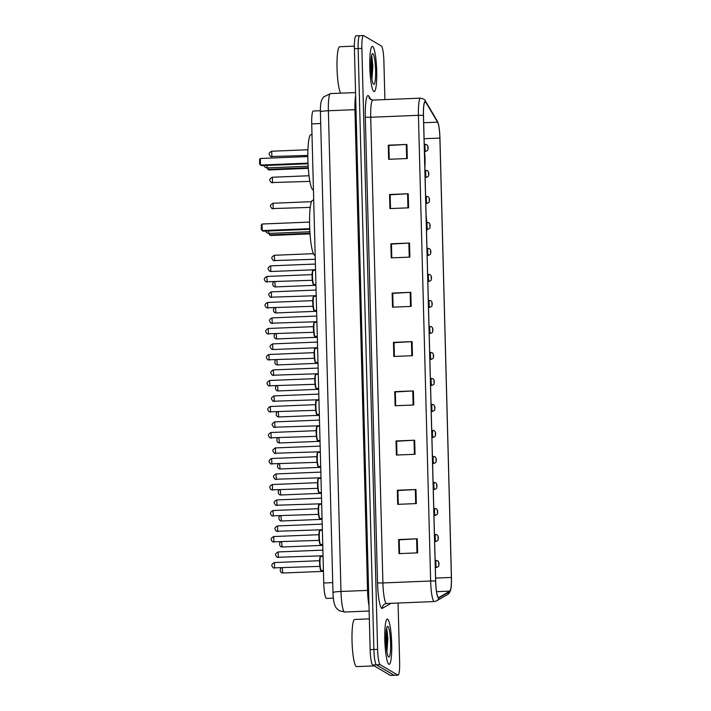 <?xml version="1.0" encoding="UTF-8"?>
<svg xmlns="http://www.w3.org/2000/svg" width="711" height="711" viewBox="0 0 711 711"><rect width="100%" height="100%" fill="white"/><g stroke="black" fill="none" stroke-linecap="round" stroke-linejoin="round"><path stroke-width="1.07" d="M333.352 598.138L326.482 598.413A14.149 2.115 -92.3 0 1 326.278 598.36A14.149 2.115 -92.3 0 1 323.745 583.002L311.72 123.892A14.149 2.115 -92.3 0 1 313.311 111.023L320.377 110.738M372.422 71.615A18.868 2.817 87.7 0 0 371.275 57.44A18.868 2.817 87.7 0 1 372.422 71.615M387.424 644.353A18.868 2.817 87.7 0 0 386.277 630.168A18.868 2.817 87.7 0 1 387.424 644.353M359.935 35.754A14.149 2.115 87.7 0 0 359.73 35.701L355.998 35.852A14.149 2.115 87.7 0 0 354.416 48.721L370.147 649.623A14.149 2.115 87.7 0 0 372.68 664.981L390.383 675.397A14.149 2.115 87.7 0 0 390.597 675.45L394.321 675.299A14.149 2.115 87.7 0 1 394.116 675.246A14.149 2.115 87.7 0 0 394.321 675.299L398.053 675.148A14.149 2.115 87.7 0 0 399.635 662.279L398.08 603.035M384.9 99.602L383.896 61.377A14.149 2.115 87.7 0 0 381.372 46.019L363.659 35.603A14.149 2.115 87.7 0 0 363.454 35.55A14.149 2.115 87.7 0 0 361.872 48.419L377.603 649.321A14.149 2.115 87.7 0 0 380.136 664.678L376.403 664.829L394.116 675.246L376.403 664.829A14.149 2.115 87.7 0 1 373.879 649.472A14.149 2.115 87.7 0 0 376.403 664.829L372.68 664.981M361.872 48.419L358.14 48.57L373.879 649.472L358.14 48.57A14.149 2.115 87.7 0 1 359.73 35.701A14.149 2.115 87.7 0 0 358.14 48.57L354.416 48.721M388.837 664.252A22.645 3.386 87.7 0 0 389.166 664.341A22.645 3.386 87.7 0 0 391.672 642.664A22.645 3.386 87.7 0 0 387.664 619.183A22.645 3.386 87.7 0 0 387.335 619.094A22.645 3.386 87.7 0 0 384.829 640.771A22.645 3.386 87.7 0 0 388.837 664.252A22.645 3.386 87.7 0 0 389.166 664.341A22.645 3.386 87.7 0 0 391.672 642.664A22.645 3.386 87.7 0 0 387.664 619.183A22.645 3.386 87.7 0 0 387.335 619.094A22.645 3.386 87.7 0 0 384.829 640.771A22.645 3.386 87.7 0 0 388.837 664.252M387.459 634.763A22.645 3.386 87.7 0 0 386.713 628.4A22.645 3.386 87.7 0 1 387.459 634.763M373.844 91.515A22.645 3.386 87.7 0 0 374.173 91.603A22.645 3.386 87.7 0 0 376.679 69.927A22.645 3.386 87.7 0 0 372.662 46.446A22.645 3.386 87.7 0 0 372.333 46.357A22.645 3.386 87.7 0 0 369.827 68.034A22.645 3.386 87.7 0 0 373.844 91.515A22.645 3.386 87.7 0 0 374.173 91.603A22.645 3.386 87.7 0 0 376.679 69.927A22.645 3.386 87.7 0 0 372.662 46.446A22.645 3.386 87.7 0 0 372.333 46.357A22.645 3.386 87.7 0 0 369.827 68.034A22.645 3.386 87.7 0 0 373.844 91.515M372.457 62.026A22.645 3.386 87.7 0 0 371.711 55.662A22.645 3.386 87.7 0 1 372.457 62.026M438.376 597.551A15.1 2.257 -92.3 0 1 435.683 581.171L423.489 115.466A15.1 2.257 -92.3 0 1 425.178 101.744A15.1 2.257 -92.3 0 1 425.8 102.268L437.594 122.159A15.1 2.257 -92.3 0 1 439.887 138.067L451.387 577.448A15.1 2.257 -92.3 0 1 449.876 591.125L438.776 597.551A15.1 2.257 -92.3 0 1 438.598 597.604A15.1 2.257 -92.3 0 1 438.376 597.551M438.385 597.924A15.473 2.311 87.7 0 0 438.794 597.933L449.894 591.499A15.473 2.311 87.7 0 0 450.818 589.268A15.473 2.311 87.7 0 0 451.449 577.483L439.94 138.103A15.473 2.311 87.7 0 0 438.243 123.447A15.473 2.311 87.7 0 0 437.594 121.794L425.8 101.904A15.473 2.311 87.7 0 0 423.427 115.44L435.621 581.136A15.473 2.311 87.7 0 0 438.385 597.924M388.286 145.204L388.881 145.542L389.219 159.264L388.881 145.488L406.932 144.449L388.286 145.204L388.659 159.291L407.296 158.535L406.932 144.449M389.575 194.494L390.152 194.841L390.517 208.554L390.17 194.787L408.221 193.739L389.575 194.494L389.948 208.581L408.585 207.825L408.221 193.739M390.872 243.793L391.459 244.131L391.805 257.853L391.459 244.077L409.509 243.038L390.872 243.793L391.237 257.871L409.883 257.115L409.509 243.038M392.161 293.083L392.748 293.421L393.094 307.143L392.748 293.367L410.798 292.328L392.161 293.083L392.525 307.17L411.171 306.414L410.798 292.328M399.564 553.611L399.2 539.836L417.25 538.787L398.613 539.551L398.978 553.629L417.624 552.874L417.25 538.787M399.546 553.611L399.191 539.889L398.613 539.551M398.276 504.312L397.911 490.546L415.962 489.497L397.325 490.252L397.689 504.339L416.335 503.584L415.962 489.497M398.258 504.312L397.911 490.59L397.325 490.252M396.987 455.022L396.622 441.247L414.673 440.207L396.027 440.962L396.4 455.049L415.046 454.285L414.673 440.207M396.969 455.022L396.622 441.3L396.027 440.962M394.738 391.672L395.334 392.01L395.671 405.732L395.334 391.957L413.384 390.917L394.738 391.672L395.112 405.75L413.749 404.994L413.384 390.917M393.45 342.373L394.045 342.711L394.383 356.433L394.036 342.666L412.096 341.618L393.45 342.373L393.814 356.46L412.46 355.704L412.096 341.618M380.136 664.678L397.84 675.095A14.149 2.115 87.7 0 0 398.053 675.148M369.347 618.881L354.673 619.477A23.587 3.528 87.7 0 0 352.061 642.051A23.587 3.528 87.7 0 0 356.247 666.518A23.587 3.528 87.7 0 0 356.584 666.607L374.226 665.896M388.65 657.026A15.384 2.302 87.7 0 0 390.597 643.1A15.384 2.302 87.7 0 0 387.851 626.409A15.384 2.302 87.7 0 0 387.291 626.542A15.384 2.302 87.7 0 0 385.957 641.811A15.384 2.302 87.7 0 0 388.517 656.92A15.384 2.302 87.7 0 0 388.65 657.026M386.917 651.8L387.886 638.789L386.704 628.337M386.295 630.008L386.775 636.007L386.393 647.917M386.624 628.168L387.513 635.972L386.748 650.769M426.52 231.475A12.736 1.902 87.7 0 0 426.147 217.051M313.72 200.209L312.698 200.253A27.596 4.124 87.7 0 0 309.64 226.667A27.596 4.124 87.7 0 0 314.538 255.285A27.596 4.124 87.7 0 0 314.937 255.4L315.169 255.391M309.747 229.298L263.212 231.191L261.39 229.777L261.266 225.085L262.03 224.018L262.199 230.595L309.72 228.666M262.03 224.018L309.552 222.09M269.478 233.404L269.522 234.897L309.978 233.252M268.687 233.395L270.527 235.492L310.032 233.883M424.805 165.939A12.736 1.902 87.7 0 0 424.431 151.514M312.005 134.672L310.983 134.717A27.596 4.124 87.7 0 0 307.925 161.13A27.596 4.124 87.7 0 0 312.822 189.757A27.596 4.124 87.7 0 0 313.222 189.864L313.453 189.855M308.032 163.761L261.497 165.654L259.675 164.241L259.551 159.548L260.315 158.491L260.484 165.059L308.005 163.13M260.315 158.491L307.836 156.553M267.763 167.867L267.798 169.36L308.263 167.716M266.972 167.858L268.811 169.956L308.307 168.347M354.38 46.144L339.671 46.739A23.587 3.528 87.7 0 0 337.014 67.509A23.587 3.528 87.7 0 0 340.685 93.177M373.657 84.289A15.384 2.302 87.7 0 0 375.604 70.362A15.384 2.302 87.7 0 0 372.848 53.672A15.384 2.302 87.7 0 0 372.288 53.805A15.384 2.302 87.7 0 0 370.955 69.074A15.384 2.302 87.7 0 0 373.524 84.191A15.384 2.302 87.7 0 0 373.657 84.289M371.915 79.063L372.893 66.061L371.711 55.609M371.302 57.271L371.391 75.188M371.631 55.431L372.52 63.235L371.755 78.032M332.721 582.638L323.745 583.002M320.705 123.527L311.72 123.892M368.591 590.326L367.543 590.397L354.949 109.672L328.384 110.747A9.439 0.898 178.5 0 0 320.394 111.84C320.385 102.668 321.043 102.197 321.692 100.029L323.541 96.963L330.499 93.585A18.868 2.817 87.7 0 0 328.384 110.747L340.978 591.472A18.868 2.817 87.7 0 0 344.346 611.94A18.868 2.817 87.7 0 0 344.622 612.02L369.133 611.025M369 605.648A18.868 2.817 -92.3 0 1 367.543 590.397L340.978 591.472A9.439 0.898 178.5 0 0 332.988 592.565L320.394 111.84M390.383 675.397L397.84 675.095M370.147 649.623L377.603 649.321M356.007 109.601L354.949 109.672A18.868 2.817 -92.3 0 1 355.642 95.674M365.33 117.013A4.719 0.444 178.5 0 0 370.715 117.253L382.909 582.949A18.868 2.817 87.7 0 0 386.277 603.426A18.868 2.817 87.7 0 0 386.553 603.497L384.651 604.048A4.719 4.648 59.9 0 0 382.358 608.314A23.587 3.528 -92.3 0 1 377.523 582.718L365.33 117.013A23.587 3.528 -92.3 0 1 368.316 95.665A23.587 3.528 -92.3 0 1 368.956 96.385L370.929 99.718M372.831 100.091A18.868 2.817 87.7 0 0 370.715 117.253L418.432 115.315A18.868 2.817 -92.3 0 1 420.548 98.154L372.831 100.091L369.551 98.598A4.719 4.497 149.3 0 1 368.956 96.385M386.553 603.497L434.279 601.559A18.868 2.817 -92.3 0 1 434.003 601.488A18.868 2.817 -92.3 0 1 430.635 581.011A4.719 0.444 -1.5 0 1 435.621 581.136M434.279 601.559L436.616 600.875A4.719 4.648 -120.1 0 0 438.794 597.933M437.594 121.794A4.719 4.497 -30.7 0 0 437.176 120.843L425.382 100.953C425.249 99.78 423.632 98.847 420.548 98.154M450.818 589.268L447.717 594.449A4.719 4.648 -120.1 0 0 449.894 591.499M425.8 101.904A4.719 4.497 -30.7 0 0 425.382 100.953M423.427 115.44A4.719 0.444 178.5 0 0 418.432 115.315L430.635 581.011L382.909 582.949A4.719 0.444 178.5 0 1 377.523 582.718M390.988 603.319L382.358 608.314M439.887 138.067L424.094 138.716M437.594 122.159L423.676 122.719M425.8 102.268L424.6 102.313M449.876 591.125L436.554 591.668M451.387 577.448L435.603 578.087M411.456 341.653L411.82 355.731M412.744 390.943L413.109 405.021M414.033 440.233L414.406 454.311M415.322 489.532L415.695 503.61M416.619 538.822L416.984 552.9M410.158 292.354L410.531 306.432M408.869 243.064L409.243 257.142M407.581 193.774L407.945 207.852M406.292 144.475L406.656 158.562M386.864 651.516A18.868 2.817 87.7 0 0 386.828 640.629M387.468 643.437A19.339 2.888 87.7 0 0 386.313 629.866M426.556 232.648A13.447 2.009 87.7 0 0 426.111 215.877M269.282 233.395A3.777 0.56 -92.3 0 1 269.229 233.412A3.777 0.56 -92.3 0 1 269.176 233.395A3.777 0.56 -92.3 0 1 268.598 230.968M424.84 167.112A13.447 2.009 87.7 0 0 424.396 150.341M267.567 167.858A3.777 0.56 -92.3 0 1 267.514 167.876A3.777 0.56 -92.3 0 1 267.46 167.858A3.777 0.56 -92.3 0 1 266.883 165.432M371.871 78.779A18.868 2.817 87.7 0 0 371.08 59.324M372.475 70.7A19.339 2.888 87.7 0 0 371.32 57.129M321.248 570.524A7.074 1.058 87.7 0 0 321.345 570.56L320.99 570.462C320.474 570.746 320.003 568.427 319.603 563.512C319.577 556.517 320.199 556.295 320.768 556.42A7.074 1.058 87.7 0 0 319.986 563.192A7.074 1.058 87.7 0 0 321.248 570.524M274.384 562.561L274.606 568.196M320.874 556.446A7.074 1.058 87.7 0 0 320.768 556.42L323.052 556.322M320.768 570.08A6.603 0.987 -92.3 0 1 319.586 562.97A6.603 0.987 -92.3 0 1 320.403 556.926M320.563 544.519A7.074 1.058 87.7 0 0 320.661 544.546L320.314 544.457C319.79 544.742 319.328 542.422 318.919 537.507C318.901 530.513 319.515 530.29 320.092 530.406A7.074 1.058 87.7 0 0 319.31 537.178A7.074 1.058 87.7 0 0 320.563 544.519M273.699 536.556L273.931 542.182M320.19 530.433A7.074 1.058 87.7 0 0 320.092 530.406L322.367 530.317M320.083 544.066A6.603 0.987 -92.3 0 1 318.901 536.956A6.603 0.987 -92.3 0 1 319.719 530.913M319.879 518.515A7.074 1.058 87.7 0 0 319.986 518.541L319.63 518.452C319.106 518.728 318.644 516.417 318.235 511.502C318.217 504.499 318.83 504.277 319.408 504.401A7.074 1.058 87.7 0 0 318.626 511.173A7.074 1.058 87.7 0 0 319.879 518.515M273.015 510.542L273.246 516.177M319.515 504.428A7.074 1.058 87.7 0 0 319.408 504.401L321.683 504.303M319.399 518.061A6.603 0.987 -92.3 0 1 318.226 510.951A6.603 0.987 -92.3 0 1 319.043 504.908M319.203 492.501A7.074 1.058 87.7 0 0 319.301 492.536L318.946 492.439C318.43 492.723 317.959 490.403 317.559 485.489C317.541 478.494 318.155 478.272 318.732 478.396A7.074 1.058 87.7 0 0 317.941 485.169A7.074 1.058 87.7 0 0 319.203 492.501M272.34 484.538L272.562 490.172M318.83 478.423A7.074 1.058 87.7 0 0 318.732 478.396L321.008 478.299M318.724 492.056A6.603 0.987 -92.3 0 1 317.541 484.946A6.603 0.987 -92.3 0 1 318.359 478.903M318.519 466.496A7.074 1.058 87.7 0 0 318.626 466.523L318.27 466.434C317.746 466.718 317.284 464.399 316.875 459.484C316.857 452.48 317.47 452.267 318.048 452.383A7.074 1.058 87.7 0 0 317.266 459.155A7.074 1.058 87.7 0 0 318.519 466.496M271.655 458.533L271.886 464.159M318.146 452.409A7.074 1.058 87.7 0 0 318.048 452.383L320.323 452.294M318.039 466.043A6.603 0.987 -92.3 0 1 316.866 458.933A6.603 0.987 -92.3 0 1 317.684 452.889M317.835 440.491A7.074 1.058 87.7 0 0 317.941 440.518L317.586 440.429C317.062 440.704 316.599 438.394 316.191 433.479C316.173 426.476 316.795 426.253 317.364 426.378A7.074 1.058 87.7 0 0 316.582 433.15A7.074 1.058 87.7 0 0 317.835 440.491M270.971 432.519L271.202 438.154M317.47 426.404A7.074 1.058 87.7 0 0 317.364 426.378L319.639 426.28M317.364 440.038A6.603 0.987 -92.3 0 1 316.182 432.928A6.603 0.987 -92.3 0 1 316.999 426.884M317.159 414.477A7.074 1.058 87.7 0 0 317.257 414.513L316.902 414.415C316.386 414.7 315.924 412.38 315.515 407.465C315.497 400.471 316.111 400.249 316.688 400.364A7.074 1.058 87.7 0 0 315.906 407.145A7.074 1.058 87.7 0 0 317.159 414.477M270.296 406.514L270.527 412.14M316.786 400.4A7.074 1.058 87.7 0 0 316.688 400.364L318.963 400.275M316.679 414.033A6.603 0.987 -92.3 0 1 315.497 406.923A6.603 0.987 -92.3 0 1 316.315 400.88M316.475 388.473A7.074 1.058 87.7 0 0 316.582 388.499L316.226 388.41C315.702 388.695 315.24 386.375 314.831 381.46C314.813 374.457 315.426 374.244 316.004 374.359A7.074 1.058 87.7 0 0 315.222 381.132A7.074 1.058 87.7 0 0 316.475 388.473M269.611 380.509L269.842 386.135M316.111 374.386A7.074 1.058 87.7 0 0 316.004 374.359L318.279 374.27M315.995 388.019A6.603 0.987 -92.3 0 1 314.822 380.909A6.603 0.987 -92.3 0 1 315.64 374.866M315.791 362.468A7.074 1.058 87.7 0 0 315.897 362.494L315.542 362.406C315.026 362.681 314.555 360.37 314.155 355.456C314.129 348.452 314.751 348.23 315.32 348.354A7.074 1.058 87.7 0 0 314.538 355.127A7.074 1.058 87.7 0 0 315.791 362.468M268.936 354.496L269.158 360.13M315.426 348.381A7.074 1.058 87.7 0 0 315.32 348.354L317.595 348.257M315.32 362.015A6.603 0.987 -92.3 0 1 314.138 354.905A6.603 0.987 -92.3 0 1 314.955 348.861M315.115 336.454A7.074 1.058 87.7 0 0 315.213 336.49L314.866 336.392C314.342 336.676 313.88 334.357 313.471 329.442C313.453 322.447 314.066 322.225 314.644 322.341A7.074 1.058 87.7 0 0 313.862 329.122A7.074 1.058 87.7 0 0 315.115 336.454M268.251 328.491L268.482 334.117M314.742 322.376A7.074 1.058 87.7 0 0 314.644 322.341L316.919 322.252M314.635 336.01A6.603 0.987 -92.3 0 1 313.453 328.9A6.603 0.987 -92.3 0 1 314.271 322.856M314.431 310.449A7.074 1.058 87.7 0 0 314.538 310.476L314.182 310.387C313.658 310.671 313.195 308.352 312.787 303.437C312.769 296.434 313.382 296.22 313.96 296.336A7.074 1.058 87.7 0 0 313.178 303.108A7.074 1.058 87.7 0 0 314.431 310.449M267.567 302.486L267.798 308.112M314.066 296.363A7.074 1.058 87.7 0 0 313.96 296.336L316.235 296.247M313.951 309.996A6.603 0.987 -92.3 0 1 312.778 302.886A6.603 0.987 -92.3 0 1 313.595 296.843M313.755 284.444A7.074 1.058 87.7 0 0 313.853 284.471L313.498 284.382C312.982 284.658 312.511 282.347 312.111 277.423C312.093 270.429 312.707 270.207 313.284 270.331A7.074 1.058 87.7 0 0 312.493 277.103A7.074 1.058 87.7 0 0 313.755 284.444M266.892 276.472L267.114 282.107M313.382 270.358A7.074 1.058 87.7 0 0 313.284 270.331L315.56 270.233M313.275 283.991A6.603 0.987 -92.3 0 1 312.093 276.881A6.603 0.987 -92.3 0 1 312.911 270.838M278.125 551.958L278.356 557.593M277.45 525.953L277.672 531.588M276.766 499.949L276.997 505.574M276.081 473.935L276.312 479.57M275.406 447.93L275.637 453.565M274.722 421.925L274.953 427.551M274.046 395.911L274.268 401.546M273.362 369.907L273.593 375.541M272.677 343.902L272.873 349.545L317.586 347.732M272.002 317.888L272.224 323.523M271.318 291.883L271.549 297.509M270.633 265.878L270.829 271.522L315.542 269.709M282.294 567.893L282.782 573.004M436.625 567.458A3.537 0.533 -92.3 0 1 436.572 567.476A3.537 0.533 -92.3 0 1 436.518 567.467A3.537 0.533 -92.3 0 1 435.896 563.796A3.537 0.533 -92.3 0 1 436.287 560.41A3.537 0.533 -92.3 0 1 436.341 560.419M438.731 562.677L438.794 565.023L438.731 562.677M281.609 541.889L282.107 546.99M435.941 541.453A3.537 0.533 -92.3 0 1 435.887 541.471A3.537 0.533 -92.3 0 1 435.843 541.453A3.537 0.533 -92.3 0 1 435.212 537.783A3.537 0.533 -92.3 0 1 435.603 534.396A3.537 0.533 -92.3 0 1 435.656 534.414M438.047 536.663L438.109 539.018L438.047 536.663M280.934 515.875L281.423 520.985M435.265 515.439A3.537 0.533 -92.3 0 1 435.212 515.466A3.537 0.533 -92.3 0 1 435.159 515.448A3.537 0.533 -92.3 0 1 434.537 511.778A3.537 0.533 -92.3 0 1 434.928 508.392A3.537 0.533 -92.3 0 1 434.972 508.409M437.363 510.658L437.425 513.004L437.363 510.658M280.25 489.87L280.747 494.98M434.581 489.435A3.537 0.533 -92.3 0 1 434.528 489.452A3.537 0.533 -92.3 0 1 434.474 489.444A3.537 0.533 -92.3 0 1 433.852 485.773A3.537 0.533 -92.3 0 1 434.243 482.387A3.537 0.533 -92.3 0 1 434.297 482.396M436.687 484.653L436.75 486.999L436.687 484.653M279.565 463.865L280.063 468.967M433.906 463.421A3.537 0.533 -92.3 0 1 433.852 463.448A3.537 0.533 -92.3 0 1 433.799 463.43A3.537 0.533 -92.3 0 1 433.168 459.759A3.537 0.533 -92.3 0 1 433.559 456.373A3.537 0.533 -92.3 0 1 433.612 456.391M436.003 458.639L436.065 460.986L436.003 458.639M278.89 437.852L279.379 442.962M433.221 437.416A3.537 0.533 -92.3 0 1 433.168 437.443A3.537 0.533 -92.3 0 1 433.115 437.425A3.537 0.533 -92.3 0 1 432.492 433.754A3.537 0.533 -92.3 0 1 432.883 430.368A3.537 0.533 -92.3 0 1 432.928 430.386M435.328 432.635L435.381 434.981L435.328 432.635M278.205 411.847L278.703 416.957M432.537 411.411A3.537 0.533 -92.3 0 1 432.484 411.429A3.537 0.533 -92.3 0 1 432.439 411.42A3.537 0.533 -92.3 0 1 431.808 407.75A3.537 0.533 -92.3 0 1 432.199 404.363A3.537 0.533 -92.3 0 1 432.252 404.372M434.643 406.63L434.705 408.976L434.643 406.63M277.53 385.842L277.983 390.961L318.67 389.308M431.861 385.398A3.537 0.533 -92.3 0 1 431.808 385.424A3.537 0.533 -92.3 0 1 431.755 385.406A3.537 0.533 -92.3 0 1 431.124 381.736A3.537 0.533 -92.3 0 1 431.515 378.35A3.537 0.533 -92.3 0 1 431.568 378.368M433.959 380.616L434.021 382.962L433.959 380.616M276.846 359.828L277.334 364.939M431.177 359.393A3.537 0.533 -92.3 0 1 431.124 359.411A3.537 0.533 -92.3 0 1 431.07 359.402A3.537 0.533 -92.3 0 1 430.448 355.731A3.537 0.533 -92.3 0 1 430.839 352.345A3.537 0.533 -92.3 0 1 430.893 352.363M433.283 354.611L433.346 356.958L433.283 354.611M276.161 333.823L276.659 338.934M430.493 333.388A3.537 0.533 -92.3 0 1 430.439 333.406A3.537 0.533 -92.3 0 1 430.395 333.397A3.537 0.533 -92.3 0 1 429.764 329.726A3.537 0.533 -92.3 0 1 430.155 326.34A3.537 0.533 -92.3 0 1 430.208 326.349M432.599 328.606L432.661 330.953L432.599 328.606M275.486 307.81L275.939 312.938L316.635 311.285M429.817 307.374A3.537 0.533 -92.3 0 1 429.764 307.401A3.537 0.533 -92.3 0 1 429.711 307.383A3.537 0.533 -92.3 0 1 429.08 303.713A3.537 0.533 -92.3 0 1 429.48 300.326A3.537 0.533 -92.3 0 1 429.524 300.344M431.915 302.593L431.977 304.939L431.915 302.593M274.801 281.805L275.299 286.915M429.133 281.369A3.537 0.533 -92.3 0 1 429.08 281.387A3.537 0.533 -92.3 0 1 429.026 281.378A3.537 0.533 -92.3 0 1 428.404 277.708A3.537 0.533 -92.3 0 1 428.795 274.322A3.537 0.533 -92.3 0 1 428.849 274.339M431.239 276.588L431.301 278.934L431.239 276.588M274.384 255.276L274.615 260.901M428.457 255.365A3.537 0.533 -92.3 0 1 428.404 255.382A3.537 0.533 -92.3 0 1 428.351 255.373A3.537 0.533 -92.3 0 1 427.72 251.703A3.537 0.533 -92.3 0 1 428.111 248.317A3.537 0.533 -92.3 0 1 428.164 248.326M430.555 250.583L430.617 252.929L430.555 250.583M427.773 229.351A3.537 0.533 -92.3 0 1 427.72 229.377A3.537 0.533 -92.3 0 1 427.666 229.36A3.537 0.533 -92.3 0 1 427.044 225.689A3.537 0.533 -92.3 0 1 427.435 222.303A3.537 0.533 -92.3 0 1 427.48 222.321M429.879 224.569L429.933 226.916L429.879 224.569M273.024 203.257L273.255 208.892M427.089 203.346A3.537 0.533 -92.3 0 1 427.035 203.364A3.537 0.533 -92.3 0 1 426.991 203.355A3.537 0.533 -92.3 0 1 426.36 199.684A3.537 0.533 -92.3 0 1 426.751 196.298A3.537 0.533 -92.3 0 1 426.804 196.316M429.195 198.565L429.257 200.911L429.195 198.565M272.34 177.252L272.571 182.878M426.413 177.341A3.537 0.533 -92.3 0 1 426.36 177.359A3.537 0.533 -92.3 0 1 426.307 177.35A3.537 0.533 -92.3 0 1 425.676 173.68A3.537 0.533 -92.3 0 1 426.067 170.293A3.537 0.533 -92.3 0 1 426.12 170.302M428.511 172.56L428.573 174.906L428.511 172.56M271.664 151.247L271.886 156.873M425.729 151.327A3.537 0.533 -92.3 0 1 425.676 151.354A3.537 0.533 -92.3 0 1 425.622 151.336A3.537 0.533 -92.3 0 1 425 147.666A3.537 0.533 -92.3 0 1 425.391 144.28A3.537 0.533 -92.3 0 1 425.445 144.297M427.835 146.546L427.898 148.892L427.835 146.546M344.622 612.02L339.316 610.687C337.023 608.998 335.699 607.558 335.343 606.367L334.561 604.43C334.223 603.586 333.29 600.36 332.988 592.565M330.499 93.585L355.562 92.572M438.243 123.447L437.176 120.843M436.616 600.875L447.717 594.449M363.454 35.55L359.73 35.701M426.093 215.211L426.573 233.43M309.88 231.759L269.229 233.412A3.777 3.777 0 0 1 265.594 231.093M424.378 149.674L424.858 167.894M308.165 166.223L267.514 167.876A3.777 3.777 0 0 1 263.87 165.556M319.808 566.374L273.273 567.885C271.869 566.009 270.447 564.863 274.339 562.552L319.577 560.712M321.345 570.56L323.416 570.471M319.132 540.36L272.589 541.871C271.184 540.005 269.762 538.849 273.655 536.538L318.901 534.708M320.661 544.546L322.741 544.466M318.448 514.355L271.904 515.866C270.509 513.991 269.087 512.844 272.98 510.534L318.217 508.694M319.986 518.541L322.056 518.452M317.764 488.341L271.229 489.861C269.825 487.986 268.403 486.839 272.295 484.529L317.533 482.689M319.301 492.536L321.372 492.447M317.088 462.337L270.544 463.848C269.14 461.981 267.718 460.826 271.611 458.515L316.857 456.684M318.626 466.523L320.697 466.443M316.404 436.332L269.869 437.843C268.465 435.967 267.043 434.821 270.935 432.51L316.173 430.67M317.941 440.518L320.012 440.429M315.72 410.318L269.185 411.838C267.78 409.963 266.358 408.816 270.251 406.505L315.497 404.666M317.257 414.513L319.328 414.424M315.044 384.313L268.5 385.824C267.105 383.958 265.683 382.802 269.576 380.492L314.813 378.661M316.582 388.499L318.652 388.419M314.36 358.308L267.825 359.819C266.421 357.944 264.999 356.798 268.891 354.487L314.129 352.647M315.897 362.494L317.968 362.406M313.684 332.295L267.14 333.815C265.736 331.939 264.314 330.793 268.207 328.482L313.453 326.642M315.213 336.49L317.293 336.401M313 306.29L266.456 307.801C265.061 305.934 263.639 304.779 267.532 302.468L312.769 300.637M314.538 310.476L316.608 310.396M312.316 280.285L265.781 281.796C264.376 279.921 262.954 278.774 266.847 276.463L312.085 274.624M313.853 284.471L315.924 284.382M322.883 550.127L278.09 551.949C274.011 554.473 275.681 554.9 277.023 557.282L323.034 555.789M322.207 524.123L277.406 525.944C273.335 528.469 275.006 528.895 276.339 531.277L322.35 529.784M321.523 498.118L276.721 499.931C272.651 502.464 274.322 502.881 275.655 505.263L321.674 503.779M320.839 472.104L276.046 473.926C271.966 476.45 273.646 476.877 274.979 479.258L320.99 477.765M320.163 446.099L275.361 447.921C271.291 450.445 272.962 450.872 274.295 453.254L320.305 451.761M319.479 420.094L274.686 421.907C270.607 424.44 272.277 424.858 273.611 427.24L319.63 425.756M318.795 394.081L274.002 395.903C269.922 398.427 271.602 398.853 272.935 401.235L318.946 399.742M318.119 368.076L273.317 369.898C269.247 372.422 270.918 372.848 272.251 375.23L318.27 373.737M317.435 342.071L272.642 343.884C268.562 346.417 270.233 346.835 271.566 349.217L272.873 349.545M316.759 316.057L271.958 317.879C267.887 320.403 269.558 320.83 270.891 323.212L316.902 321.719M316.075 290.052L271.273 291.874C267.203 294.398 268.874 294.825 270.207 297.207L316.226 295.714M315.391 264.048L270.598 265.861C266.518 268.394 268.198 268.811 269.531 271.193L270.829 271.522M281.049 567.947L280.276 569.28L280.383 571.36L281.449 572.693L282.747 573.013L323.443 571.36M435.141 560.455L437.594 560.739C438.723 561.592 439.176 562.908 438.963 564.685C438.26 565.903 440.1 565.938 436.572 567.476L435.328 567.529M280.374 541.933L279.592 543.275L279.699 545.346L280.765 546.679L282.063 547.008L322.758 545.355M434.457 534.45L436.91 534.725C438.038 535.587 438.491 536.903 438.278 538.68C437.576 539.898 439.416 539.933 435.887 541.471L434.643 541.524M279.69 515.928L278.916 517.261L279.023 519.341L280.09 520.674L281.387 521.003L322.083 519.35M433.772 508.436L436.234 508.721C437.354 509.574 437.816 510.898 437.594 512.667C436.901 513.893 438.731 513.92 435.212 515.466L433.959 515.511M279.005 489.923L278.232 491.257L278.339 493.336L279.405 494.669L280.703 494.989L321.399 493.336M433.097 482.431L435.55 482.716C436.678 483.569 437.132 484.884 436.918 486.662C436.216 487.879 438.056 487.915 434.528 489.452L433.283 489.506M278.33 463.91L277.548 465.252L277.654 467.323L278.721 468.656L280.018 468.984L320.714 467.331M432.412 456.426L434.865 456.702C435.994 457.564 436.447 458.879 436.234 460.657C435.541 461.874 437.372 461.91 433.852 463.448L432.599 463.501M277.645 437.905L276.872 439.238L276.979 441.318L278.045 442.651L279.343 442.98L320.039 441.327M431.737 430.413L434.19 430.697C435.319 431.55 435.772 432.875 435.55 434.643C434.856 435.87 436.687 435.896 433.168 437.443L431.915 437.487M276.97 411.9L276.188 413.233L276.295 415.313L277.361 416.646L278.659 416.966L319.355 415.313M431.053 404.408L433.506 404.692C434.634 405.546 435.088 406.861 434.874 408.638C434.172 409.856 436.012 409.892 432.484 411.429L431.239 411.482M276.286 385.886L275.504 387.228L275.61 389.299L276.686 390.632L277.983 390.961M430.368 378.403L432.83 378.679C433.95 379.541 434.412 380.856 434.19 382.634C433.497 383.851 435.328 383.887 431.808 385.424L430.555 385.478M275.601 359.882L274.828 361.215L274.935 363.294L276.001 364.627L277.299 364.956L317.995 363.303M429.693 352.389L432.146 352.674C433.275 353.527 433.728 354.851 433.514 356.62C432.812 357.846 434.652 357.873 431.124 359.411L429.879 359.464M274.926 333.868L274.144 335.21L274.25 337.29L275.317 338.623L276.615 338.943L317.31 337.29M429.009 326.385L431.461 326.669C432.59 327.522 433.043 328.838 432.83 330.615C432.128 331.833 433.968 331.868 430.439 333.406L429.195 333.459M274.242 307.863L273.468 309.205L273.566 311.276L274.642 312.609L275.939 312.938M428.324 300.38L430.786 300.655C431.906 301.517 432.368 302.833 432.146 304.61C431.453 305.828 433.283 305.863 429.764 307.401L428.511 307.454M273.557 281.858L272.784 283.191L272.891 285.271L273.957 286.604L275.255 286.924L315.951 285.28M427.649 274.366L430.102 274.65C431.23 275.504 431.684 276.828 431.47 278.596C430.768 279.823 432.608 279.85 429.08 281.387L427.835 281.44M313.409 253.676L274.348 255.267C270.269 257.791 271.94 258.217 273.273 260.599L315.266 259.266M426.964 248.361L429.417 248.646C430.546 249.499 430.999 250.814 430.786 252.592C430.084 253.809 431.924 253.845 428.404 255.382L427.151 255.436M426.76 222.33L428.742 222.632C429.871 223.494 430.324 224.809 430.102 226.587C429.408 227.804 431.239 227.84 427.72 229.377L426.84 229.413M311.462 201.684L272.98 203.248C268.909 205.772 270.58 206.199 271.913 208.581L310.227 207.399M425.605 196.343L428.058 196.627C429.186 197.48 429.64 198.804 429.426 200.573C428.724 201.8 430.564 201.826 427.035 203.364L425.791 203.417M309.027 175.75L272.304 177.243C268.225 179.767 269.896 180.194 271.238 182.576L309.88 181.385M424.92 170.338L427.382 170.622C428.502 171.475 428.955 172.791 428.742 174.568C428.049 175.786 429.879 175.821 426.36 177.359L425.107 177.412M307.925 149.763L271.62 151.23C267.549 153.763 269.22 154.18 270.553 156.562L307.827 155.425M424.245 144.324L426.698 144.609C427.826 145.471 428.28 146.786 428.066 148.563C427.364 149.781 429.204 149.817 425.676 151.354L424.6 151.399"/></g></svg>
